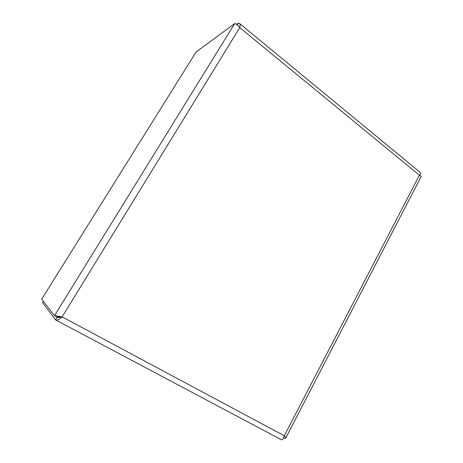 <?xml version="1.0" encoding="UTF-8"?>
<svg xmlns="http://www.w3.org/2000/svg" width="463" height="463" viewBox="0 0 463 463"><rect width="100%" height="100%" fill="white"/><g stroke="black" fill="none" stroke-linecap="round" stroke-linejoin="round"><path stroke-width="0.69" d="M61.197 316.692C59.548 317.589 58.205 317.763 57.18 317.219L55.56 319.852L42.613 302.675L43.424 301.367M55.56 319.852L55.78 319.991C57.314 320.431 59.432 319.395 62.117 316.877L54.495 315.662L41.711 299.15L196.104 51.989L234.672 23.596C235.783 23.561 237.478 24.898 239.759 27.606C240.285 25.587 240.222 24.221 239.574 23.509L238.219 23.173L236.547 24.394M283.576 437.824L284.595 438.368L285.717 438.091C285.816 437.68 285.335 436.91 284.294 435.77C283.379 438.658 282.436 440 281.463 439.804L55.78 319.991M60.456 316.536L57.238 317.126L54.495 315.662L234.672 23.596M420.589 172.74L420.635 172.774C420.913 173.179 420.514 173.99 419.437 175.217L421.284 176.287M237.178 24.869L238.219 23.173M60.178 316.478L57.146 317.074M419.437 175.217L239.759 27.606L62.117 316.877L284.294 435.77L419.437 175.217M420.635 172.774L239.579 23.503M59.229 316.27L59.623 316.356M285.723 438.091L421.289 176.293"/></g></svg>
